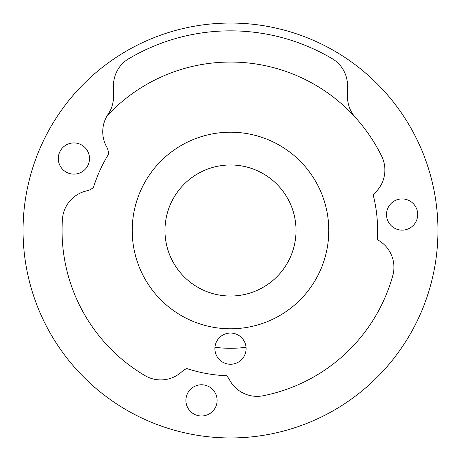 <?xml version="1.0" encoding="UTF-8"?>
<svg xmlns="http://www.w3.org/2000/svg" width="461" height="461" viewBox="0 0 461 461"><rect width="100%" height="100%" fill="white"/><g stroke="black" fill="none" stroke-linecap="round" stroke-linejoin="round"><path stroke-width="0.69" d="M132.538 238.533L132.209 230.5A98.291 98.291 0 0 0 230.5 328.791A98.291 98.291 0 0 0 328.791 230.5L328.791 230.5A98.291 98.291 0 0 0 230.5 132.209A98.291 98.291 0 0 0 132.209 230.5L132.82 219.563M132.964 218.335L133.413 215.149M23.58 215.679L23.309 220.156M23.505 244.192L23.206 238.533M132.319 225.85L132.209 230.5M133.166 244.192L133.454 246.099M132.964 242.665L132.319 235.15M23.603 245.609L23.626 245.984M23.638 246.099L23.615 245.805M23.05 230.5A207.45 207.45 0 0 0 230.5 437.95A207.45 207.45 0 0 0 437.95 230.5A207.45 207.45 0 0 0 230.5 23.05A207.45 207.45 0 0 0 23.05 230.5M437.397 245.609L437.374 245.949M437.495 244.192L437.794 238.527M381.696 156.25A168.444 168.444 0 0 0 355.552 117.647A31.204 31.204 0 0 1 347.513 96.741L347.513 85.55A31.204 31.204 0 0 0 332.208 58.697A199.648 199.648 0 0 0 128.792 58.697A31.204 31.204 0 0 0 113.487 85.55L113.487 96.741A31.204 31.204 0 0 1 108.11 114.247A31.204 31.204 0 0 0 106.612 146.805A15.599 15.599 0 0 1 108.542 154.239A145.342 145.342 0 0 0 93.45 187.454A15.599 15.599 0 0 1 86.697 190.86A31.204 31.204 0 0 0 62.437 219.206A168.444 168.444 0 0 0 144.91 375.582A31.204 31.204 0 0 0 181.945 371.624A15.599 15.599 0 0 1 186.838 368.558A145.342 145.342 0 0 0 226.484 375.727A15.599 15.599 0 0 1 229.428 379.662A31.204 31.204 0 0 0 263.087 395.763A168.444 168.444 0 0 0 392.789 275.62A31.204 31.204 0 0 0 379.38 240.878A15.599 15.599 0 0 1 377.34 239.34A145.342 145.342 0 0 0 373.156 194.778A15.599 15.599 0 0 1 374.856 192.929A31.204 31.204 0 0 0 381.696 156.25A168.444 168.444 0 0 0 107.102 115.838M214.959 347.266A117.791 117.791 0 0 0 246.041 347.266M386.508 214.895A15.599 15.599 0 0 1 401.738 198.927A15.599 15.599 0 0 1 417.701 214.158A15.599 15.599 0 0 1 402.476 230.125A15.599 15.599 0 0 1 386.508 214.895M205.197 385.229A15.599 15.599 0 0 1 216.676 404.072A15.599 15.599 0 0 1 197.832 415.551A15.599 15.599 0 0 1 186.353 396.714A15.599 15.599 0 0 1 205.197 385.229M87.59 166.012A15.599 15.599 0 0 1 66.419 172.224A15.599 15.599 0 0 1 60.207 151.052A15.599 15.599 0 0 1 81.378 144.84A15.599 15.599 0 0 1 87.59 166.012M296.025 230.5A65.525 65.525 0 0 0 230.5 164.975A65.525 65.525 0 0 0 164.975 230.5A65.525 65.525 0 0 0 230.5 296.025A65.525 65.525 0 0 0 296.025 230.5M244.192 356.128A15.599 15.599 0 0 1 223.02 362.34A15.599 15.599 0 0 1 216.808 341.169A15.599 15.599 0 0 1 237.98 334.957A15.599 15.599 0 0 1 244.192 356.128M437.42 215.708L437.691 220.174M327.834 244.192L327.541 246.099M328.036 242.659L328.681 235.15M328.463 238.521L328.791 230.5L328.186 219.586M328.036 218.341L327.587 215.16M328.681 225.85L328.791 230.5"/></g></svg>
